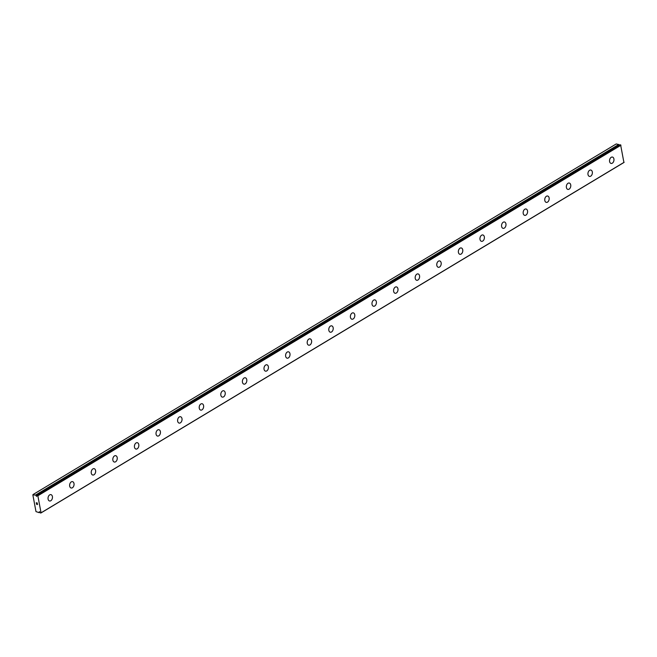 <?xml version="1.0" encoding="UTF-8"?>
<svg xmlns="http://www.w3.org/2000/svg" width="657" height="657" viewBox="0 0 657 657"><rect width="100%" height="100%" fill="white"/><g stroke="black" fill="none" stroke-linecap="round" stroke-linejoin="round"><path stroke-width="0.99" d="M39.592 511.688L39.19 512.345A0.928 0.583 -121 0 0 38.993 512.608L35.987 511.606L32.85 494.861L35.716 495.099A0.928 0.583 -121 0 0 36.036 495.477L36.669 496.421L36.693 495.616A0.928 0.583 -121 0 0 36.891 495.353L37.851 495.78L41.046 512.821L40.167 512.862A0.928 0.583 -121 0 0 39.847 512.485L39.165 511.943M50.918 494.631A3.252 2.168 -78 0 1 52.47 497.374A3.252 2.168 -78 0 1 50.786 500.749A3.252 2.168 -78 0 1 49.571 500.987A3.252 2.168 -78 0 1 48.018 498.252A3.252 2.168 -78 0 1 49.694 494.869A3.252 2.168 -78 0 1 50.918 494.631A3.252 2.168 -78 0 1 52.47 497.365A3.252 2.168 -78 0 1 50.794 500.749A3.252 2.168 -78 0 1 49.571 500.987M72.516 481.647A3.252 2.168 -78 0 1 74.06 484.39A3.252 2.168 -78 0 1 72.385 487.765A3.252 2.168 -78 0 1 71.161 488.003A3.252 2.168 -78 0 1 69.617 485.268A3.252 2.168 -78 0 1 71.293 481.885A3.252 2.168 -78 0 1 72.516 481.647A3.252 2.168 -78 0 1 74.069 484.381A3.252 2.168 -78 0 1 72.393 487.765A3.252 2.168 -78 0 1 71.17 488.003M94.107 468.663A3.252 2.168 -78 0 1 95.659 471.406A3.252 2.168 -78 0 1 93.984 474.781A3.252 2.168 -78 0 1 92.76 475.019A3.252 2.168 -78 0 1 91.208 472.284A3.252 2.168 -78 0 1 92.892 468.901A3.252 2.168 -78 0 1 94.115 468.663A3.252 2.168 -78 0 1 95.667 471.406A3.252 2.168 -78 0 1 93.992 474.781A3.252 2.168 -78 0 1 92.768 475.027M115.706 455.679A3.252 2.168 -78 0 1 117.258 458.422A3.252 2.168 -78 0 1 115.583 461.797A3.252 2.168 -78 0 1 114.359 462.043A3.252 2.168 -78 0 1 112.807 459.3A3.252 2.168 -78 0 1 114.482 455.925A3.252 2.168 -78 0 1 115.714 455.679A3.252 2.168 -78 0 1 117.266 458.422A3.252 2.168 -78 0 1 115.583 461.797A3.252 2.168 -78 0 1 114.359 462.043M137.305 442.695A3.252 2.168 -78 0 1 138.857 445.438A3.252 2.168 -78 0 1 137.173 448.813A3.252 2.168 -78 0 1 135.958 449.059A3.252 2.168 -78 0 1 134.406 446.317A3.252 2.168 -78 0 1 136.081 442.941A3.252 2.168 -78 0 1 137.305 442.695A3.252 2.168 -78 0 1 138.857 445.438A3.252 2.168 -78 0 1 137.182 448.813A3.252 2.168 -78 0 1 135.958 449.059M158.904 429.711A3.252 2.168 -78 0 1 160.448 432.454A3.252 2.168 -78 0 1 158.772 435.829A3.252 2.168 -78 0 1 157.549 436.076A3.252 2.168 -78 0 1 156.005 433.333A3.252 2.168 -78 0 1 157.68 429.957A3.252 2.168 -78 0 1 158.904 429.711A3.252 2.168 -78 0 1 160.456 432.454A3.252 2.168 -78 0 1 158.78 435.829A3.252 2.168 -78 0 1 157.557 436.076M180.494 416.727A3.252 2.168 -78 0 1 182.046 419.47A3.252 2.168 -78 0 1 180.371 422.845A3.252 2.168 -78 0 1 179.147 423.092A3.252 2.168 -78 0 1 177.595 420.349A3.252 2.168 -78 0 1 179.279 416.973A3.252 2.168 -78 0 1 180.503 416.727A3.252 2.168 -78 0 1 182.055 419.47A3.252 2.168 -78 0 1 180.379 422.845A3.252 2.168 -78 0 1 179.147 423.092M202.093 403.743A3.252 2.168 -78 0 1 203.645 406.486A3.252 2.168 -78 0 1 201.97 409.861A3.252 2.168 -78 0 1 200.746 410.108A3.252 2.168 -78 0 1 199.194 407.365A3.252 2.168 -78 0 1 200.87 403.989A3.252 2.168 -78 0 1 202.093 403.743A3.252 2.168 -78 0 1 203.654 406.486A3.252 2.168 -78 0 1 201.97 409.861A3.252 2.168 -78 0 1 200.746 410.108M223.692 390.759A3.252 2.168 -78 0 1 225.244 393.502A3.252 2.168 -78 0 1 223.561 396.877A3.252 2.168 -78 0 1 222.345 397.124A3.252 2.168 -78 0 1 220.793 394.381A3.252 2.168 -78 0 1 222.468 391.005A3.252 2.168 -78 0 1 223.692 390.759A3.252 2.168 -78 0 1 225.244 393.502A3.252 2.168 -78 0 1 223.569 396.877A3.252 2.168 -78 0 1 222.345 397.124M245.283 377.775A3.252 2.168 -78 0 1 246.835 380.518A3.252 2.168 -78 0 1 245.16 383.893A3.252 2.168 -78 0 1 243.936 384.14A3.252 2.168 -78 0 1 242.384 381.397A3.252 2.168 -78 0 1 244.067 378.021A3.252 2.168 -78 0 1 245.291 377.783A3.252 2.168 -78 0 1 246.843 380.518A3.252 2.168 -78 0 1 245.168 383.902A3.252 2.168 -78 0 1 243.944 384.14M266.882 364.799A3.252 2.168 -78 0 1 268.434 367.534A3.252 2.168 -78 0 1 266.758 370.909A3.252 2.168 -78 0 1 265.535 371.156A3.252 2.168 -78 0 1 263.983 368.421A3.252 2.168 -78 0 1 265.658 365.037A3.252 2.168 -78 0 1 266.89 364.799A3.252 2.168 -78 0 1 268.442 367.534A3.252 2.168 -78 0 1 266.758 370.918A3.252 2.168 -78 0 1 265.535 371.156M288.48 351.815A3.252 2.168 -78 0 1 290.033 354.55A3.252 2.168 -78 0 1 288.349 357.934A3.252 2.168 -78 0 1 287.134 358.172A3.252 2.168 -78 0 1 285.581 355.437A3.252 2.168 -78 0 1 287.257 352.053A3.252 2.168 -78 0 1 288.48 351.815A3.252 2.168 -78 0 1 290.033 354.55A3.252 2.168 -78 0 1 288.357 357.934A3.252 2.168 -78 0 1 287.134 358.172M310.079 338.831A3.252 2.168 -78 0 1 311.632 341.566A3.252 2.168 -78 0 1 309.956 344.95A3.252 2.168 -78 0 1 308.733 345.188A3.252 2.168 -78 0 1 307.18 342.453A3.252 2.168 -78 0 1 308.856 339.069A3.252 2.168 -78 0 1 310.079 338.831A3.252 2.168 -78 0 1 311.623 341.566A3.252 2.168 -78 0 1 309.948 344.95A3.252 2.168 -78 0 1 308.724 345.188M331.67 325.847A3.252 2.168 -78 0 1 333.222 328.59A3.252 2.168 -78 0 1 331.547 331.966A3.252 2.168 -78 0 1 330.323 332.204A3.252 2.168 -78 0 1 328.771 329.469A3.252 2.168 -78 0 1 330.455 326.086A3.252 2.168 -78 0 1 331.678 325.847A3.252 2.168 -78 0 1 333.23 328.582A3.252 2.168 -78 0 1 331.555 331.966A3.252 2.168 -78 0 1 330.323 332.204M353.269 312.863A3.252 2.168 -78 0 1 354.821 315.606A3.252 2.168 -78 0 1 353.146 318.982A3.252 2.168 -78 0 1 351.922 319.22A3.252 2.168 -78 0 1 350.37 316.485A3.252 2.168 -78 0 1 352.045 313.102A3.252 2.168 -78 0 1 353.269 312.863A3.252 2.168 -78 0 1 354.829 315.598A3.252 2.168 -78 0 1 353.146 318.982A3.252 2.168 -78 0 1 351.922 319.22M374.868 299.879A3.252 2.168 -78 0 1 376.42 302.622A3.252 2.168 -78 0 1 374.736 305.998A3.252 2.168 -78 0 1 373.521 306.236A3.252 2.168 -78 0 1 371.969 303.501A3.252 2.168 -78 0 1 373.644 300.118A3.252 2.168 -78 0 1 374.868 299.879A3.252 2.168 -78 0 1 376.42 302.622A3.252 2.168 -78 0 1 374.745 305.998A3.252 2.168 -78 0 1 373.521 306.244M396.467 286.895A3.252 2.168 -78 0 1 398.011 289.638A3.252 2.168 -78 0 1 396.335 293.014A3.252 2.168 -78 0 1 395.112 293.26A3.252 2.168 -78 0 1 393.568 290.517A3.252 2.168 -78 0 1 395.243 287.142A3.252 2.168 -78 0 1 396.467 286.895A3.252 2.168 -78 0 1 398.019 289.638A3.252 2.168 -78 0 1 396.343 293.014A3.252 2.168 -78 0 1 395.12 293.26M418.057 273.912A3.252 2.168 -78 0 1 419.609 276.654A3.252 2.168 -78 0 1 417.934 280.03A3.252 2.168 -78 0 1 416.71 280.276A3.252 2.168 -78 0 1 415.158 277.533A3.252 2.168 -78 0 1 416.842 274.158A3.252 2.168 -78 0 1 418.066 273.912A3.252 2.168 -78 0 1 419.618 276.654A3.252 2.168 -78 0 1 417.934 280.03A3.252 2.168 -78 0 1 416.71 280.276M439.656 260.928A3.252 2.168 -78 0 1 441.208 263.671A3.252 2.168 -78 0 1 439.525 267.046A3.252 2.168 -78 0 1 438.309 267.292A3.252 2.168 -78 0 1 436.757 264.549A3.252 2.168 -78 0 1 438.433 261.174A3.252 2.168 -78 0 1 439.656 260.928A3.252 2.168 -78 0 1 441.208 263.671A3.252 2.168 -78 0 1 439.533 267.046A3.252 2.168 -78 0 1 438.309 267.292M461.255 247.944A3.252 2.168 -78 0 1 462.799 250.687A3.252 2.168 -78 0 1 461.124 254.062A3.252 2.168 -78 0 1 459.9 254.308A3.252 2.168 -78 0 1 458.356 251.565A3.252 2.168 -78 0 1 460.031 248.19A3.252 2.168 -78 0 1 461.255 247.944A3.252 2.168 -78 0 1 462.807 250.687A3.252 2.168 -78 0 1 461.132 254.062A3.252 2.168 -78 0 1 459.908 254.308M482.846 234.96A3.252 2.168 -78 0 1 484.398 237.703A3.252 2.168 -78 0 1 482.723 241.078A3.252 2.168 -78 0 1 481.499 241.324A3.252 2.168 -78 0 1 479.947 238.581A3.252 2.168 -78 0 1 481.63 235.206A3.252 2.168 -78 0 1 482.854 234.96A3.252 2.168 -78 0 1 484.406 237.703A3.252 2.168 -78 0 1 482.731 241.078A3.252 2.168 -78 0 1 481.507 241.324M504.445 221.976A3.252 2.168 -78 0 1 505.997 224.719A3.252 2.168 -78 0 1 504.321 228.094A3.252 2.168 -78 0 1 503.098 228.34A3.252 2.168 -78 0 1 501.546 225.597A3.252 2.168 -78 0 1 503.221 222.222A3.252 2.168 -78 0 1 504.445 221.976A3.252 2.168 -78 0 1 506.005 224.719A3.252 2.168 -78 0 1 504.321 228.094A3.252 2.168 -78 0 1 503.098 228.34M526.043 208.992A3.252 2.168 -78 0 1 527.596 211.735A3.252 2.168 -78 0 1 525.912 215.11A3.252 2.168 -78 0 1 524.697 215.356A3.252 2.168 -78 0 1 523.144 212.613A3.252 2.168 -78 0 1 524.82 209.238A3.252 2.168 -78 0 1 526.043 209A3.252 2.168 -78 0 1 527.596 211.735A3.252 2.168 -78 0 1 525.92 215.118A3.252 2.168 -78 0 1 524.697 215.356M547.642 196.016A3.252 2.168 -78 0 1 549.186 198.751A3.252 2.168 -78 0 1 547.511 202.126A3.252 2.168 -78 0 1 546.287 202.372A3.252 2.168 -78 0 1 544.743 199.638A3.252 2.168 -78 0 1 546.419 196.254A3.252 2.168 -78 0 1 547.642 196.016A3.252 2.168 -78 0 1 549.195 198.751A3.252 2.168 -78 0 1 547.519 202.134A3.252 2.168 -78 0 1 546.296 202.372M569.233 183.032A3.252 2.168 -78 0 1 570.785 185.767A3.252 2.168 -78 0 1 569.11 189.15A3.252 2.168 -78 0 1 567.886 189.388A3.252 2.168 -78 0 1 566.334 186.654A3.252 2.168 -78 0 1 568.018 183.27A3.252 2.168 -78 0 1 569.241 183.032A3.252 2.168 -78 0 1 570.793 185.767A3.252 2.168 -78 0 1 569.11 189.15A3.252 2.168 -78 0 1 567.886 189.388M590.832 170.048A3.252 2.168 -78 0 1 592.384 172.783A3.252 2.168 -78 0 1 590.7 176.166A3.252 2.168 -78 0 1 589.485 176.405A3.252 2.168 -78 0 1 587.933 173.67A3.252 2.168 -78 0 1 589.608 170.286A3.252 2.168 -78 0 1 590.832 170.048A3.252 2.168 -78 0 1 592.384 172.783A3.252 2.168 -78 0 1 590.709 176.166A3.252 2.168 -78 0 1 589.485 176.405M612.431 157.064A3.252 2.168 -78 0 1 613.975 159.807A3.252 2.168 -78 0 1 612.299 163.182A3.252 2.168 -78 0 1 611.076 163.421A3.252 2.168 -78 0 1 609.532 160.686A3.252 2.168 -78 0 1 611.207 157.302A3.252 2.168 -78 0 1 612.431 157.064A3.252 2.168 -78 0 1 613.983 159.799A3.252 2.168 -78 0 1 612.308 163.182A3.252 2.168 -78 0 1 611.084 163.421M619.247 145.238L619.14 144.926A0.928 0.583 -121 0 1 618.82 144.556L616.233 143.949L33.121 494.499M620.068 144.762L37.506 495.427M40.808 513.051L623.92 162.501L620.619 144.877M37.203 503.024L37.318 503.648L37.203 503.024M36.349 502.843L36.464 503.467L36.349 502.843M36.266 502.745L36.398 503.459L36.266 502.745L37.252 502.958L37.383 503.664M37.235 504.174L37.548 504.535L36.562 504.33L37.548 504.535M36.562 504.33L37.408 504.428L36.562 504.33M39.19 512.345L39.724 512.025L39.19 512.345M36.817 495.501L36.16 495.904M620.964 145.23L37.851 495.78M624.15 162.271L41.046 512.821M618.73 144.474L35.618 495.025M618.82 144.556L35.716 495.099M619.14 144.926L36.036 495.477M619.206 145.041L36.102 495.592M39.716 511.951L39.223 512.255M38.968 512.649L39.748 512.181L38.993 512.608M620.027 144.77L36.915 495.312"/></g></svg>
